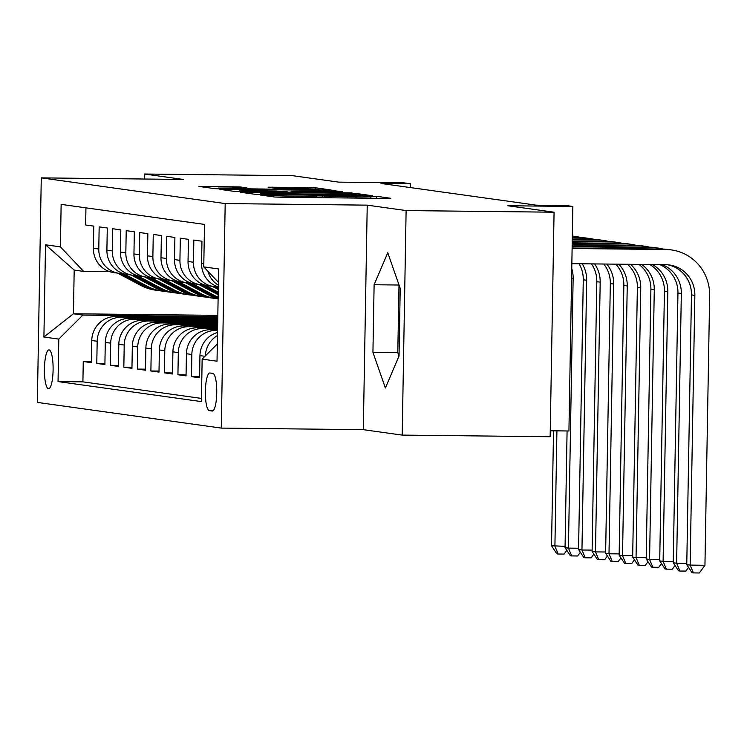 <?xml version="1.0" encoding="UTF-8"?>
<svg xmlns="http://www.w3.org/2000/svg" width="747" height="747" viewBox="0 0 747 747"><rect width="100%" height="100%" fill="white"/><g stroke="black" fill="none" stroke-linecap="round" stroke-linejoin="round"><path stroke-width="1.12" d="M263.598 194.948L260.46 195.032L274.56 197.003L281.703 197.255L386.264 198.413L390.746 198.291L376.637 196.321L370.335 196.489A19.067 0.532 1 0 1 370.811 196.61A19.067 0.532 1 0 1 355.992 196.872L347.28 196.778A19.067 0.532 1 0 1 324.441 195.975L316.308 195.891A19.067 0.532 1 0 1 316.784 196.013A19.067 0.532 1 0 1 301.965 196.274L293.254 196.181A19.067 0.532 1 0 1 270.414 195.378L263.598 194.948M48.434 388.748A19.431 4.333 -89.4 0 0 48.555 388.757A19.431 4.333 -89.4 0 0 53.102 369.662A19.431 4.333 -89.4 0 0 49.115 349.913A19.431 4.333 -89.4 0 0 48.985 349.904A19.431 4.333 -89.4 0 0 44.437 369.009A19.431 4.333 -89.4 0 0 48.434 388.748M240.048 186.918L198.945 186.423L214.762 188.655L221.896 188.907L331.089 189.981L315.281 187.749L308.137 187.497L268.08 187.189L274.933 188.169L313.133 188.935L319.128 189.383L306.737 189.598L224.408 188.515L218.413 188.067L246.902 187.899L240.048 186.918L240.03 187.955M406.116 210.57L367.235 205.145L363.313 429.674L402.194 435.099L406.116 210.57L554.069 212.204L507.755 205.742L572.846 206.461L566.086 205.518L536.495 205.182L380.97 183.463L410.561 183.79L403.8 182.847L338.699 182.128L292.376 175.657L144.423 174.023L144.339 179.019M367.235 205.145L225.192 203.567L41.272 177.879L183.304 179.448L144.423 174.023M244.867 192.11L240.385 192.231L256.044 194.416L263.187 194.668L372.38 195.742L356.562 193.52L349.428 193.268L244.867 192.11L244.848 192.857M235.408 191.54L219.739 189.346L224.221 189.224L328.783 190.382L342.77 191.605L295.737 191.223L291.106 191.307L295.7 191.96L352.089 192.903L235.408 191.54M554.069 212.204L550.147 436.734L402.194 435.099M91.395 361.613L83.262 361.52L91.377 362.659L91.76 340.511L97.175 341.267A24.287 23.661 -82 0 1 121.266 317.251L217.769 318.315M104.916 363.5L96.783 363.415L104.897 364.545L105.29 342.397L110.696 343.153A24.287 23.661 -82 0 1 134.796 319.137L217.741 320.061M118.437 365.395L110.313 365.302L118.428 366.432L118.81 344.283L124.217 345.039A24.287 23.661 -82 0 1 148.317 321.033L217.713 321.798M131.967 367.281L123.834 367.188L131.948 368.327L132.331 346.178L137.747 346.925A24.287 23.661 -82 0 1 161.838 322.919L217.676 323.535M145.488 369.167L137.355 369.083L145.469 370.213L145.861 348.065L151.267 348.821A24.287 23.661 -82 0 1 175.368 324.805L217.648 325.272M159.018 371.063L150.885 370.97L158.999 372.099L159.382 349.951L164.788 350.707A24.287 23.661 -82 0 1 188.888 326.7L217.62 327.018M172.538 372.949L164.405 372.856L172.52 373.995L172.902 351.837L178.318 352.593A24.287 23.661 -82 0 1 202.409 328.587L217.592 328.755M186.059 374.835L177.926 374.742L186.04 375.881L186.433 353.733L191.839 354.489A24.287 23.661 -82 0 1 215.939 330.473L217.554 330.491M199.589 376.721L191.456 376.637L199.57 377.767L199.953 355.619L204.958 356.319M218.32 286.904A24.287 23.661 98 0 1 201.569 263.383L201.951 241.234L193.837 240.095L193.454 262.244A24.287 23.661 -82 0 0 213.763 286.559A24.287 23.661 -82 0 0 216.695 286.783L217.965 286.792M213.763 286.559L208.357 285.802A24.287 23.661 98 0 1 188.039 261.487L188.431 239.339L180.316 238.209L179.924 260.358A24.287 23.661 -82 0 0 200.243 284.672A24.287 23.661 -82 0 0 203.175 284.896L204.445 284.906M200.243 284.672L194.827 283.916A24.287 23.661 98 0 1 174.518 259.601L174.901 237.453L166.786 236.323L166.404 258.471A24.287 23.661 -82 0 0 186.713 282.786A24.287 23.661 -82 0 0 189.654 283.001L190.915 283.02M186.713 282.786L181.306 282.03A24.287 23.661 98 0 1 160.988 257.715L161.38 235.566L153.266 234.427L152.874 256.576A24.287 23.661 -82 0 0 173.192 280.891A24.287 23.661 -82 0 0 176.124 281.115L177.394 281.133M173.192 280.891L167.786 280.144A24.287 23.661 98 0 1 147.467 255.819L147.859 233.671L139.736 232.541L139.353 254.69A24.287 23.661 -82 0 0 159.671 279.005A24.287 23.661 -82 0 0 162.603 279.229L163.873 279.238M159.671 279.005L154.255 278.248A24.287 23.661 98 0 1 133.946 253.933L134.329 231.785L126.215 230.655L125.832 252.803A24.287 23.661 -82 0 0 146.141 277.118A24.287 23.661 -82 0 0 149.083 277.333L150.343 277.352M146.141 277.118L140.735 276.362A24.287 23.661 98 0 1 120.416 252.047L120.809 229.899L112.694 228.759L112.302 250.917A24.287 23.661 -82 0 0 132.621 275.232A24.287 23.661 -82 0 0 135.552 275.447L136.822 275.466M132.621 275.232L127.205 274.476A24.287 23.661 98 0 1 106.896 250.161L107.279 228.012L99.164 226.873L98.781 249.022A24.287 23.661 -82 0 0 119.09 273.337A24.287 23.661 -82 0 0 122.032 273.561L123.302 273.57M91.76 340.511A24.287 23.661 98 0 1 115.86 316.495L217.788 317.624M105.29 342.397A24.287 23.661 98 0 1 129.38 318.381L217.75 319.361M118.81 344.283A24.287 23.661 98 0 1 142.91 320.276L217.722 321.098M132.331 346.178A24.287 23.661 98 0 1 156.431 322.162L217.694 322.844M145.861 348.065A24.287 23.661 98 0 1 169.952 324.049L217.666 324.581M159.382 349.951A24.287 23.661 98 0 1 183.482 325.944L217.629 326.318M172.902 351.837A24.287 23.661 98 0 1 197.003 327.83L217.601 328.054M186.433 353.733A24.287 23.661 98 0 1 210.523 329.716L217.573 329.8M212.876 373.397L209.907 372.977A18.824 4.202 -89.4 0 0 209.786 372.968A18.824 4.202 -89.4 0 0 205.378 391.475A18.824 4.202 -89.4 0 0 209.244 410.607L212.223 411.018A18.824 4.202 -89.4 0 0 212.344 411.027A18.824 4.202 -89.4 0 0 216.751 392.52A18.824 4.202 -89.4 0 0 212.876 373.397M225.192 203.567L221.28 428.096L37.35 402.409L41.272 177.879M83.262 361.52L82.908 381.857L58.051 381.577L201.401 401.597L202.148 359.12L217.321 343.993M58.051 381.577L58.789 339.101L43.914 337.018L45.52 244.783L60.404 246.865L61.142 204.379L204.501 224.408L203.754 266.884L218.628 268.957L217.022 361.203L202.148 359.12M85.942 207.843L85.644 224.987L93.758 226.117L93.375 248.265A24.287 23.661 98 0 0 113.684 272.58L119.09 273.337M191.456 376.637L191.839 354.489M177.926 374.742L178.318 352.593M164.405 372.856L164.788 350.707M150.885 370.97L151.267 348.821M137.355 369.083L137.747 346.925M123.834 367.188L124.217 345.039M110.313 365.302L110.696 343.153M96.783 363.415L97.175 341.267M82.908 381.857L201.457 398.412M217.825 315.365L73.421 313.768L82.889 315.085L217.797 316.579M550.259 430.786L568.934 430.991L572.846 206.461M363.313 429.674L221.28 428.096M410.495 187.59L410.561 183.79M109.772 271.684L83.645 271.394L74.186 270.078L73.421 313.768L43.914 337.018M218.395 282.338L203.754 266.884M205.378 355.899A24.287 23.661 -82 0 1 217.47 335.543M218.348 285.233A24.287 23.661 -82 0 1 207.881 271.236M217.526 332.471A24.287 23.661 98 0 0 199.953 355.619M60.404 246.865L83.645 271.394M82.889 315.085L58.789 339.101M217.788 317.186L210.112 317.54M213.511 317.578L210.122 317.101M45.52 244.783L74.186 270.078M387.758 252.766L374.116 284.747L372.93 352.369L385.396 388.001L399.038 356.011L400.215 288.398L387.758 252.766M399.01 284.934L397.787 352.64L399.001 356.095M397.787 352.64L372.93 352.369M398.973 285.027L374.116 284.747M262.72 194.304L360.708 195.144A19.067 0.532 1 0 0 337.868 194.341L275.139 193.65A19.067 0.532 1 0 0 260.311 193.912A19.067 0.532 1 0 0 260.796 194.033L262.711 194.659M251.73 190.737L239.348 190.952L245.343 191.409L287.716 191.914L275.988 190.999L251.73 190.737M667.762 264.793A30.356 29.581 -82 0 1 691.47 294.906L686.764 564.648L690.144 565.115L704.944 565.283L709.65 295.541A45.539 44.372 98 0 0 671.562 249.946A45.539 44.372 98 0 0 666.063 249.535L572.118 248.499M671.562 249.946L668.182 249.479A45.539 44.372 98 0 0 662.673 249.068L572.127 248.06M571.847 263.672L665.792 264.709A30.356 29.581 -82 0 1 669.461 264.98A30.356 29.581 -82 0 1 694.85 295.373L690.144 565.115L693.431 572.912L692.077 572.725L686.764 564.648M704.944 565.283L699.351 572.977L693.431 572.912M663.065 249.068A45.539 44.372 98 0 0 658.042 248.06A45.539 44.372 98 0 0 652.533 247.649L572.146 246.762M658.042 248.06L654.661 247.593A45.539 44.372 98 0 0 649.152 247.173L572.155 246.323M662.113 264.662A30.356 29.581 -82 0 1 681.329 293.487L676.623 563.229L686.792 563.341M659.853 264.643A30.356 29.581 -82 0 1 677.949 293.02L673.243 562.752L676.623 563.229L679.91 571.025L678.556 570.839L673.243 562.752M688.547 567.346L685.83 571.091L679.91 571.025M649.545 247.182A45.539 44.372 98 0 0 644.512 246.174A45.539 44.372 98 0 0 639.012 245.763L572.174 245.016M644.512 246.174L641.131 245.698A45.539 44.372 98 0 0 635.632 245.287L572.183 244.586M652.439 264.559A30.356 29.581 -82 0 1 667.809 291.601L663.103 561.342L673.262 561.455M649.834 264.531A30.356 29.581 -82 0 1 664.428 291.125L659.713 560.866L663.103 561.342L666.38 569.13L665.035 568.943L659.713 560.866M675.017 565.46L672.3 569.205L666.38 569.13M212.325 286.362L218.273 289.519M636.024 245.296A45.539 44.372 98 0 0 630.991 244.288A45.539 44.372 98 0 0 625.482 243.867L572.211 243.279M630.991 244.288L627.611 243.811A45.539 44.372 98 0 0 622.102 243.401L572.211 242.85M214.828 286.689L218.292 288.529M218.301 287.894L216.182 286.773M641.72 264.438A30.356 29.581 -82 0 1 654.279 289.715L649.573 559.447L659.741 559.559M638.937 264.41A30.356 29.581 -82 0 1 650.898 289.238L646.192 558.98L649.573 559.447L652.859 567.244L651.505 567.057L646.192 558.98M661.497 563.574L658.779 567.309L652.859 567.244M198.795 284.467L218.18 294.766M204.837 285.027L218.227 292.142M622.494 243.401A45.539 44.372 98 0 0 617.47 242.392A45.539 44.372 98 0 0 611.961 241.981L572.239 241.542M617.47 242.392L614.081 241.925A45.539 44.372 98 0 0 608.581 241.505L572.249 241.104M201.307 284.794L218.199 293.767M218.208 293.141L202.661 284.878M630.431 264.317A30.356 29.581 -82 0 1 640.758 287.819L636.052 557.561L646.211 557.673M627.545 264.289A30.356 29.581 -82 0 1 637.378 287.352L632.672 557.085L636.052 557.561L639.339 565.358L637.985 565.171L632.672 557.085M647.976 561.679L645.259 565.423L639.339 565.358M185.275 282.581L208.31 294.822A46.445 45.259 98 0 0 218.115 298.613M191.316 283.141L215.071 295.765A46.445 45.259 98 0 0 218.143 297.25M608.973 241.514A45.539 44.372 98 0 0 603.94 240.506A45.539 44.372 98 0 0 598.44 240.095L572.267 239.806M603.94 240.506L600.56 240.03A45.539 44.372 98 0 0 595.06 239.619L572.277 239.367M187.777 282.908L210.878 295.177A46.445 45.259 98 0 0 218.124 298.24M218.124 297.913A46.445 45.259 -82 0 1 212.503 295.401L189.14 282.992M618.759 264.186A30.356 29.581 -82 0 1 627.237 285.933L622.522 555.675L632.69 555.787M615.789 264.158A30.356 29.581 -82 0 1 623.857 285.457L619.142 555.198L622.522 555.675L625.809 563.471L624.464 563.275L619.142 555.198M634.446 559.792L631.729 563.537L625.809 563.471M171.754 280.695L194.79 292.927A46.445 45.259 98 0 0 209.421 297.68L211.989 298.044A46.445 45.259 98 0 0 212.802 298.146M177.786 281.255L201.55 293.879A46.445 45.259 98 0 0 216.182 298.623A46.445 45.259 98 0 0 218.115 298.847M595.443 239.628A45.539 44.372 98 0 0 590.419 238.62A45.539 44.372 98 0 0 584.91 238.2L572.295 238.06M590.419 238.62L587.039 238.144A45.539 44.372 98 0 0 581.53 237.733L572.305 237.63M174.256 281.021L197.357 293.291A46.445 45.259 98 0 0 211.989 298.044M216.182 298.623L213.614 298.268A46.445 45.259 -82 0 1 198.982 293.515L175.61 281.105M606.797 264.055A30.356 29.581 -82 0 1 613.707 284.047L609.001 553.779L619.17 553.891M603.772 264.018A30.356 29.581 -82 0 1 610.327 283.571L605.621 553.312L609.001 553.779L612.288 561.576L610.934 561.389L605.621 553.312M620.925 557.906L618.208 561.641L612.288 561.576M158.224 278.808L181.26 291.041A46.445 45.259 98 0 0 195.891 295.793L198.469 296.148A46.445 45.259 98 0 0 199.281 296.26M164.265 279.369L188.02 291.984A46.445 45.259 98 0 0 202.661 296.736A46.445 45.259 98 0 0 206.06 297.073M160.736 279.126L183.827 291.405A46.445 45.259 98 0 0 198.469 296.148M202.661 296.736L200.084 296.372A46.445 45.259 -82 0 1 185.452 291.629L162.09 279.219M594.612 263.924A30.356 29.581 -82 0 1 600.186 282.151L595.48 551.893L605.64 552.005M591.531 263.887A30.356 29.581 -82 0 1 596.806 281.684L592.1 551.426L595.48 551.893L598.767 559.69L597.413 559.503L592.1 551.426M607.395 556.011L604.678 559.755L598.767 559.69M581.922 237.733A45.539 44.372 98 0 0 576.889 236.724L573.509 236.257A45.539 44.372 98 0 0 572.333 236.108M576.889 236.724A45.539 44.372 98 0 0 572.333 236.332M144.703 276.913L167.739 289.154A46.445 45.259 98 0 0 182.371 293.898L184.939 294.262A46.445 45.259 98 0 0 185.751 294.365M150.745 277.473L174.499 290.097A46.445 45.259 98 0 0 189.131 294.85A46.445 45.259 98 0 0 192.53 295.186M147.206 277.24L170.307 289.509A46.445 45.259 98 0 0 184.939 294.262M189.131 294.85L186.563 294.486A46.445 45.259 -82 0 1 171.931 289.743L148.569 277.324M582.23 263.784A30.356 29.581 -82 0 1 586.666 280.265L581.95 550.007L592.119 550.119M579.112 263.747A30.356 29.581 -82 0 1 583.276 279.798L578.57 549.531L581.95 550.007L585.237 557.804L583.883 557.617L578.57 549.531M593.874 554.125L591.157 557.869L585.237 557.804M131.183 275.027L154.209 287.268A46.445 45.259 98 0 0 168.85 292.012L171.418 292.376A46.445 45.259 98 0 0 172.23 292.479M137.215 275.587L160.978 288.211A46.445 45.259 98 0 0 175.61 292.955A46.445 45.259 98 0 0 179.009 293.3M133.685 275.354L156.786 287.623A46.445 45.259 98 0 0 171.418 292.376M175.61 292.955L173.043 292.6A46.445 45.259 -82 0 1 158.401 287.847L135.039 275.438M571.763 268.687A30.356 29.581 -82 0 1 573.136 278.379L568.43 548.121L578.598 548.233M567.085 430.972L565.049 547.644L568.43 548.121L571.716 555.917L570.363 555.721L565.049 547.644M580.354 552.238L577.636 555.983L571.716 555.917M117.652 273.141L140.688 285.373A46.445 45.259 98 0 0 155.32 290.125L157.888 290.48A46.445 45.259 98 0 0 158.7 290.592M123.694 273.701L147.448 286.316A46.445 45.259 98 0 0 162.08 291.069A46.445 45.259 98 0 0 165.479 291.414M120.164 273.467L143.256 285.737A46.445 45.259 98 0 0 157.888 290.48M162.08 291.069L159.513 290.714A46.445 45.259 -82 0 1 144.881 285.961L121.518 273.551M553.527 430.814L551.529 545.758L565.068 546.337M556.917 430.851L554.909 546.225L558.196 554.022L556.842 553.835L551.529 545.758M566.824 550.352L564.106 554.087L558.196 554.022M115.86 316.495L121.266 317.251M129.38 318.381L134.796 319.137M142.91 320.276L148.317 321.033M156.431 322.162L161.838 322.919M169.952 324.049L175.368 324.805M183.482 325.944L188.888 326.7M197.003 327.83L202.409 328.587M210.523 329.716L215.939 330.473M93.375 248.265L98.781 249.022M106.896 250.161L112.302 250.917M120.416 252.047L125.832 252.803M133.946 253.933L139.353 254.69M147.467 255.819L152.874 256.576M160.988 257.715L166.404 258.471M174.518 259.601L179.924 260.358M188.039 261.487L193.454 262.244M201.569 263.383L203.81 263.691M213.194 410.645L209.244 410.607M270.395 196.424L270.414 195.378M293.235 197.385L293.254 196.181M301.947 197.479L301.965 196.274M322.583 197.703L322.62 195.723M324.413 197.731L324.441 195.975M347.262 197.983L347.28 196.778M355.974 198.076L355.992 196.872M376.609 198.3L376.637 196.321M268.575 196.172L268.593 195.126M349.4 194.575L349.428 193.268M356.543 194.836L356.562 193.52M260.787 194.631L260.796 194.033M224.212 189.971L224.221 189.224M328.764 191.587L328.783 190.382M335.907 191.662L335.917 190.634M291.237 192.324L291.255 191.344M272.692 187.852L272.711 187.105M308.119 188.767L308.137 187.497M315.253 189.028L315.281 187.749M203.567 187.086L203.576 186.348M232.896 187.87L232.915 186.666M666.063 249.535L662.673 249.068M694.85 295.373L691.47 294.906M652.533 247.649L649.152 247.173M681.329 293.487L677.949 293.02M639.012 245.763L635.632 245.287M667.809 291.601L664.428 291.125M625.482 243.867L622.102 243.401M654.279 289.715L650.898 289.238M611.961 241.981L608.581 241.505M640.758 287.819L637.378 287.352M598.44 240.095L595.06 239.619M210.878 295.177L208.31 294.822M215.071 295.765L212.503 295.401M627.237 285.933L623.857 285.457M584.91 238.2L581.53 237.733M197.357 293.291L194.79 292.927M201.55 293.879L198.982 293.515M613.707 284.047L610.327 283.571M183.827 291.405L181.26 291.041M188.02 291.984L185.452 291.629M600.186 282.151L596.806 281.684M170.307 289.509L167.739 289.154M174.499 290.097L171.931 289.743M586.666 280.265L583.276 279.798M156.786 287.623L154.209 287.268M160.978 288.211L158.401 287.847M573.136 278.379L571.595 278.164M143.256 285.737L140.688 285.373M147.448 286.316L144.881 285.961M316.756 197.647L316.784 196.013M370.783 198.244L370.811 196.61M260.301 194.612L260.311 193.912M291.087 192.324L291.106 191.307M239.329 191.727L239.348 190.952M218.395 188.832L218.413 188.067M319.118 189.981L319.128 189.383"/></g></svg>
